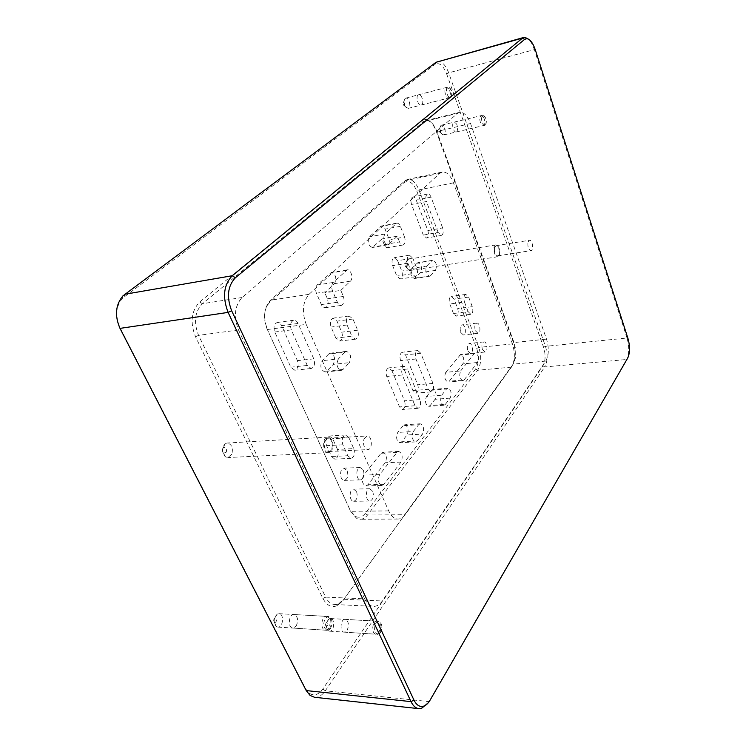 <?xml version="1.0" encoding="UTF-8"?>
<svg xmlns="http://www.w3.org/2000/svg" width="746" height="746" viewBox="0 0 746 746"><rect width="100%" height="100%" fill="white"/><g stroke="black" fill="none" stroke-linecap="round" stroke-linejoin="round"><path stroke-width="0.56" stroke-dasharray="3.73 2.8" d="M411.978 268.541L410.086 270.49L409.06 270.35C405.777 267.245 405.209 263.692 407.363 259.701L408.295 259.244C411.559 260.251 412.79 263.347 411.978 268.541M499.466 254.712L497.731 256.727C494.132 257.603 492.211 245.173 495.903 244.875C498.953 245.994 500.146 249.276 499.466 254.712M407.717 266.872L406.467 267.646C405.059 266.313 404.817 264.793 405.74 263.086C407.335 262.9 407.987 264.159 407.717 266.872M494.57 247.43L496.043 245.723C499.139 244.968 500.78 255.626 497.61 255.878C494.999 254.908 493.983 252.092 494.57 247.43M528.009 241.984L529.427 240.259C532.42 239.522 534.071 250.386 531.003 250.619C528.466 249.612 527.469 246.73 528.009 241.984M231.801 454.211L227.772 457.55L225.432 456.85C221.739 452.747 221.571 448.449 224.938 443.973L227.213 443.031C231.782 444.215 233.311 447.945 231.801 454.211M332.408 449.111L328.604 452.654C322.477 453.344 321.722 437.091 327.876 437.137C332.259 438.434 333.77 442.425 332.408 449.111M226.336 452.132L223.604 453.251C222.019 451.498 221.954 449.661 223.39 447.749C225.898 447.087 226.877 448.551 226.336 452.132M324.715 441.25L327.942 438.247C333.22 437.632 333.882 451.591 328.566 451.544C324.818 450.407 323.531 446.975 324.715 441.25M363.955 439.049L367.088 435.981C372.245 435.366 372.972 449.67 367.769 449.614C364.104 448.439 362.826 444.914 363.955 439.049M405.703 107.014L408.211 108.375C411.643 107.76 409.004 97.036 405.684 98.164L405.013 98.537C403.549 100.841 403.782 103.666 405.703 107.014M448.868 88.914L446.416 87.459C444.336 89.24 444.364 92.262 446.49 96.523L448.924 97.95C451.004 96.187 450.985 93.175 448.868 88.914M403.707 105.251L404.285 105.699C405.432 104.244 405.162 103.153 403.474 102.435L403.707 105.251M441.511 133.683L443.711 134.923C446.873 134.429 444.588 124.19 441.529 125.16L440.942 125.477C439.515 127.669 439.702 130.401 441.511 133.683M483.38 116.926L481.235 115.602C479.286 117.299 479.296 120.199 481.282 124.302L483.408 125.608C485.357 123.92 485.348 121.02 483.38 116.926M439.497 131.911L440.009 132.322C441.063 130.97 440.83 129.925 439.301 129.189L439.497 131.911M328.315 630.743L329.527 631.172C334.385 631.778 335.336 618.499 330.459 618.518L329.117 618.835C325.62 622.584 325.331 626.537 328.24 630.696L328.315 630.743M378.026 621.651L376.805 621.194C372.851 620.607 371.079 631.526 374.79 633.783L375.975 634.231C379.947 634.809 381.7 623.945 378.026 621.651M326.235 626.603C328.464 625.381 328.557 624.057 326.506 622.649C325.34 623.889 325.247 625.204 326.216 626.584L328.24 630.696M276.44 626.612L277.81 627.078C283.256 627.731 284.413 613.678 278.929 613.688L277.279 614.098C273.521 618.005 273.167 622.127 276.234 626.472L276.44 626.612M327.867 616.867L326.478 616.373C322.03 615.739 319.969 627.302 324.128 629.717L325.461 630.193C329.937 630.818 331.989 619.32 327.867 616.867M274.453 622.248C276.803 623.637 277.26 616.783 274.733 618.089C273.484 619.385 273.372 620.756 274.388 622.201L274.453 622.248M340.81 290.39L350.424 281.158C353.604 278.472 350.9 268.942 347.198 269.847L333.22 282.464C331.513 284.524 331.271 287.294 332.483 290.754L337.397 302.261C338.423 304.471 339.71 305.524 341.267 305.422C344.074 304.144 344.773 301.151 343.374 296.451L340.81 290.39L324.818 292.805L334.544 283.639C336.95 278.118 335.868 274.397 331.317 272.449L317.171 284.981C315.446 287.033 315.194 289.765 316.416 293.197L321.349 304.573C322.375 306.765 323.671 307.8 325.247 307.688C328.081 306.42 328.79 303.454 327.391 298.81L324.818 292.805M337.518 449.437L332.651 438.667L329.294 435.99C326.011 437.333 325.107 440.55 326.561 445.67L331.494 456.487L334.749 459.098C338.041 457.774 338.954 454.547 337.518 449.437L353.744 448.616L348.904 437.734L332.651 438.667M348.904 437.734L345.566 435.03C342.321 436.373 341.435 439.636 342.89 444.803L347.795 455.741L331.494 456.487M379.667 474.587C377.457 479.948 378.222 483.585 381.952 485.487L383.948 484.313L401.022 462.082C403.101 456.832 402.327 453.288 398.7 451.451L396.919 452.505L379.667 474.587L363.628 475.118L381.103 453.242L382.912 452.197C386.568 454.016 387.342 457.522 385.225 462.725L367.927 484.751L365.913 485.907C362.146 484.033 361.381 480.433 363.628 475.118M403.11 425.705L397.739 432.419C395.716 437.492 396.471 440.933 400.024 442.742L401.702 441.753L407.027 434.983C409.004 429.938 408.239 426.535 404.714 424.754L403.11 425.705L418.627 424.726L413.331 431.505L397.739 432.419M413.331 431.505C411.335 436.624 412.09 440.093 415.606 441.93L417.275 440.923L422.516 434.097L407.027 434.983M391.892 370.548L404.519 400.835C405.759 405.395 405.069 408.267 402.43 409.451L399.52 406.915L386.745 376.469C385.468 371.928 386.148 369.065 388.769 367.871L391.892 370.548L407.391 369.046L419.951 399.632C421.201 404.239 420.52 407.139 417.919 408.323L415.028 405.759L402.318 375.005C401.05 370.426 401.712 367.526 404.304 366.333L407.391 369.046M328.706 353.996L322.216 360.682C319.717 366.249 320.687 370.025 325.135 371.993L326.832 371.107L333.248 364.365C335.681 358.817 334.702 355.087 330.31 353.156L328.706 353.996L344.801 352.205L338.386 358.938L322.216 360.682M338.386 358.938C335.924 364.561 336.894 368.375 341.304 370.37L342.983 369.475L349.324 362.677L333.248 364.365M335.887 338.143L331.075 327.046C329.685 322.375 330.403 319.4 333.238 318.122L336.996 321.144L341.743 332.175C343.113 336.856 342.386 339.831 339.533 341.09L335.887 338.143L351.879 336.204L347.086 324.986C345.696 320.258 346.405 317.255 349.212 315.978L352.942 319.036L357.66 330.189C359.04 334.926 358.313 337.919 355.497 339.188L351.879 336.204M298.036 323.475C296.936 321.19 295.519 320.109 293.784 320.22C290.586 321.619 289.756 324.836 291.304 329.872L307.268 365.447L311.185 368.505C314.43 367.135 315.288 363.908 313.777 358.835L298.036 323.475L281.596 325.676L297.393 360.635C298.904 365.652 298.027 368.841 294.754 370.202L290.809 367.191L274.789 332.026C273.241 327.046 274.09 323.857 277.316 322.468C279.069 322.356 280.487 323.419 281.596 325.676M344.801 352.205L346.386 351.357C350.741 353.315 351.73 357.082 349.324 362.677M353.744 448.616C355.189 453.792 354.285 457.046 351.03 458.38L347.795 455.741M363.311 470.092C364.729 475.286 363.815 478.55 360.57 479.874C355.879 480.331 355.506 467.397 360.206 467.528L363.311 470.092M347.123 470.689C348.541 475.827 347.617 479.053 344.326 480.377C339.598 480.825 339.243 468.022 343.99 468.152L347.123 470.689M372.711 491.204C374.11 496.416 373.196 499.68 369.951 501.014C365.344 501.396 365.139 488.527 369.746 488.733L372.711 491.204M356.56 491.586C357.968 496.733 357.036 499.969 353.753 501.284C349.1 501.666 348.923 488.938 353.576 489.134L356.56 491.586M418.627 424.726L420.212 423.775C423.691 425.574 424.465 429.015 422.516 434.097M428.251 389.309L431.085 391.874C433.557 390.727 434.181 387.911 432.978 383.435L420.828 353.268L417.797 350.555C415.345 351.72 414.729 354.536 415.951 358.994L428.251 389.309L412.93 390.596L415.792 393.133C418.292 391.986 418.935 389.198 417.732 384.759L405.507 354.891L402.458 352.215C399.968 353.371 399.334 356.159 400.565 360.57L412.93 390.596M445.754 372.338L460.627 354.471C463.76 356.15 464.497 359.302 462.856 363.927L449.269 381.206L447.982 381.999C444.756 380.274 444.01 377.056 445.754 372.338L460.655 370.949C458.939 375.704 459.685 378.959 462.874 380.702L464.143 379.91L449.269 381.206M384.218 244.585L381.961 238.934L372.385 247.513C368.198 245.593 367.191 242.03 369.345 236.827L381.495 226.001C382.931 225.879 384.125 226.924 385.085 229.134L389.3 239.736C390.512 243.895 389.981 246.525 387.724 247.653C386.335 247.765 385.169 246.74 384.218 244.585L399.511 241.9C400.453 244.082 401.609 245.117 402.98 245.005C405.218 243.886 405.731 241.219 404.528 237.023L389.3 239.736M423.318 235.093L411.54 204.451C410.421 200.534 410.86 198.054 412.855 197C414.179 196.879 415.308 197.904 416.221 200.087L427.859 230.561C428.969 234.496 428.512 236.986 426.498 238.03L423.318 235.093L438.144 232.463L441.296 235.438C443.283 234.393 443.73 231.885 442.63 227.912L427.859 230.561M467.891 351.058L470.446 353.511C473.775 353.408 472.647 342.89 469.374 343.477C467.332 344.512 466.837 347.039 467.891 351.058M460.73 332.427L463.378 334.954C466.754 334.805 465.513 324.221 462.203 324.864C460.151 325.89 459.667 328.417 460.73 332.427M397.637 260.69L394.252 257.706C391.986 258.834 391.454 261.482 392.657 265.66L396.825 276.076L400.126 278.995C402.402 277.876 402.943 275.227 401.749 271.05L397.637 260.69L412.818 258.2L409.461 255.179C407.223 256.298 406.701 258.974 407.903 263.189L412.053 273.717L415.326 276.673C417.574 275.554 418.105 272.887 416.911 268.663L412.818 258.2M453.456 182.845L418.982 189.913L416.744 190.92C413.07 182.621 408.901 179.851 404.239 182.593L269.688 302.326C263.823 309.012 262.909 317.787 266.956 328.669L350.676 511.308L356.439 518.218L360.281 519.263C362.985 519.188 365.4 517.789 367.517 515.048L477.608 370.268C481.282 364.169 481.674 356.551 478.783 347.44L418.982 189.913C415.886 182.481 412.072 178.984 407.53 179.413L405.106 180.625L270.472 300.2C263.944 307.622 262.928 317.395 267.432 329.518L306.186 324.379L388.675 510.898C391.146 516.195 394.289 518.908 398.094 519.039C400.742 518.974 403.082 517.538 405.143 514.731L511.42 367.144C514.945 360.943 515.281 353.184 512.427 343.878L453.456 182.845C450.407 175.235 446.677 171.627 442.257 172.028L439.758 173.37L309.021 294.344C302.652 301.916 301.71 311.921 306.186 324.379M416.744 190.92L476.685 348.438C479.296 356.644 478.941 363.488 475.622 368.981L365.204 513.472L367.517 515.048L405.143 514.731M266.956 328.669L350.042 510.087L355.217 516.297C358.863 518.134 362.192 517.192 365.204 513.472M411.792 268.42L417.835 262.685C421.481 264.485 422.385 267.823 420.52 272.7L414.468 278.528C410.766 276.701 409.88 273.334 411.792 268.42L426.833 266.042C424.95 270.994 425.845 274.388 429.5 276.244L415.531 277.941M453.465 313.525L449.791 303.967C448.71 299.976 449.185 297.458 451.227 296.423L454.044 299.081L457.671 308.592C458.753 312.583 458.258 315.101 456.216 316.127L453.465 313.525L468.124 311.651L470.847 314.29C472.861 313.255 473.337 310.718 472.265 306.69L457.671 308.592M426.507 396.434L432.801 389.44C436.13 391.165 436.886 394.447 435.077 399.287L430.2 405.488L428.754 406.356C425.397 404.602 424.642 401.292 426.507 396.434L441.688 395.221C439.86 400.126 440.606 403.465 443.935 405.246L445.353 404.369L430.2 405.488M314.476 697.268C318.486 697.557 322.095 695.393 325.312 690.796L544.739 366.939L542.929 365.782L322.832 689.024C318.467 694.946 313.889 696.316 309.105 693.155L305.655 688.81L119.882 327.391C114.968 315.987 115.854 306.252 122.531 298.195L435.16 64.277L436.009 62.282M428.213 702.844L626.687 359.488L544.739 366.939C547.667 361.446 547.9 354.592 545.457 346.358L448.691 72.838L446.593 73.751C443.18 65.424 439.366 62.272 435.16 64.277M446.593 73.751L543.582 347.254C545.792 354.667 545.568 360.84 542.929 365.782M342.806 600.772L512.204 365.652C515.794 359.33 516.129 351.422 513.22 341.929L436.196 131.231C433.622 124.573 430.33 120.61 426.33 119.341L421.621 120.404L199.732 301.962C191.284 310.793 189.876 322.393 195.517 336.763L322.915 598.469C326.869 605.752 331.774 608.083 337.64 605.463L342.806 600.772L513.099 364.169C516.363 358.425 516.67 351.226 514.022 342.573L513.22 341.929M296.022 626.323C298.689 620.504 298.018 616.578 293.999 614.536C288.637 613.883 287.48 628.039 292.908 628.067L296.022 626.323M347.03 630.482C349.361 624.989 348.746 621.278 345.165 619.367C340.39 618.76 339.43 632.142 344.26 632.142L347.03 630.482M456.934 131.65C458.529 127.128 457.615 123.948 454.174 122.12C451.06 122.614 453.344 132.928 456.356 131.958L456.934 131.65M421.714 104.785C424.399 102.985 421.574 93.716 418.646 94.751C415.252 95.376 417.909 106.174 421.173 105.065L421.714 104.785M437.426 61.573C441.781 61.051 445.53 64.809 448.691 72.838L534.35 49.628L627.013 338.003L628.02 338.647M364.635 598.842C366.967 603.589 369.941 606.097 373.56 606.386C376.833 606.451 379.751 604.652 382.316 600.978L545.755 361.101C548.879 355.264 549.131 347.934 546.52 339.113L470.54 123.51C467.481 115.621 463.807 111.9 459.517 112.338L457.624 113.327L242.114 297.505C234.617 305.711 233.414 316.528 238.515 329.974L364.635 598.842L325.62 597.117L198.567 335.364C193.456 322.309 194.734 311.763 202.38 303.725L423.663 121.673L421.621 120.404M470.54 123.51L436.904 131.51L514.022 342.573L546.52 339.113M451.041 97.278L451.349 96.943C452.663 93.147 451.889 89.893 449.017 87.17L447.488 87.301C444.858 89.072 447.665 98.584 450.509 97.549L451.041 97.278M485.506 124.936L485.693 124.741C486.998 121.141 486.317 118.008 483.65 115.341L482.242 115.518C480.685 120.087 481.59 123.332 484.947 125.244L485.506 124.936M380.497 632.645C382.428 628.747 382.353 625.251 380.283 622.145L378.614 621.297L375.956 622.966C373.662 628.57 374.278 632.366 377.793 634.352L380.497 632.645M330.385 628.514C332.539 624.561 332.539 620.905 330.385 617.557L328.343 616.476L325.34 618.229C322.71 624.169 323.382 628.188 327.335 630.314L330.385 628.514M535.274 49.74L534.35 49.628C532.821 44.993 530.9 41.524 528.569 39.221M627.731 358.005L626.687 359.488C629.26 353.8 629.363 346.638 627.013 338.003L545.457 346.358L543.582 347.254M322.915 598.469L325.62 597.117C327.979 601.752 331 604.213 334.702 604.502L338.982 603.505L343.673 599.243L382.316 600.978M436.196 131.231L436.904 131.51C434.564 125.44 431.57 121.84 427.943 120.693L425.612 120.675L423.663 121.673L457.624 113.327M442.63 227.912L431.048 197.14C430.144 194.93 429.025 193.885 427.71 194.007C425.742 195.06 425.313 197.559 426.432 201.523L411.54 204.451M438.144 232.463L426.432 201.523M430.554 275.656L435.468 270.388C437.296 265.473 436.41 262.098 432.792 260.27L416.818 263.235M426.833 266.042L431.794 260.83M399.511 241.9L397.254 236.193L388.853 244.259L373.448 246.954M404.528 237.023L400.332 226.318C399.371 224.08 398.187 223.017 396.769 223.138L384.777 234.02C382.651 239.261 383.658 242.86 387.808 244.809L388.853 244.259M468.124 311.651L464.469 302.009L449.791 303.967M472.265 306.69L468.656 297.095L465.877 294.409C463.863 295.444 463.397 297.98 464.469 302.009M475.351 330.739L477.972 333.294C481.291 333.154 480.042 322.477 476.778 323.111C474.754 324.146 474.279 326.683 475.351 330.739M482.466 349.538L484.993 352.019C488.276 351.916 487.138 341.314 483.912 341.901C481.888 342.936 481.403 345.482 482.466 349.538M464.143 379.91L477.515 362.5C479.137 357.838 478.391 354.658 475.295 352.961L474.148 353.679L459.461 355.18M460.655 370.949L474.148 353.679M445.353 404.369L450.164 398.112C451.936 393.235 451.181 389.925 447.889 388.181L446.537 389.011L431.43 390.27M441.688 395.221L446.537 389.011M397.254 236.193L381.961 238.934M343.374 296.451L327.391 298.81M332.483 290.754L316.416 293.197M337.397 302.261L321.349 304.573M342.89 444.803L326.561 445.67M396.919 452.505L381.103 453.242M401.022 462.082L385.225 462.725M383.948 484.313L367.927 484.751M417.275 440.923L401.702 441.753M419.951 399.632L404.519 400.835M415.028 405.759L399.52 406.915M402.318 375.005L386.745 376.469M342.983 369.475L326.832 371.107M347.086 324.986L331.075 327.046M357.66 330.189L341.743 332.175M352.942 319.036L336.996 321.144M350.424 281.158L334.544 283.639M333.22 282.464L317.171 284.981M345.957 270.49L330.058 273.092M313.777 358.835L297.393 360.635M307.268 365.447L290.809 367.191M291.304 329.872L274.789 332.026M432.978 383.435L417.732 384.759M420.828 353.268L405.507 354.891M415.951 358.994L400.565 360.57M412.053 273.717L396.825 276.076M416.911 268.663L401.749 271.05M407.903 263.189L392.657 265.66M322.832 689.024L325.312 690.796L428.987 701.594L430.116 700.102M238.515 329.974L198.567 335.364L195.517 336.763M545.755 361.101L513.099 364.169L512.204 365.652M388.675 510.898L350.676 511.308L350.042 510.087M439.758 173.37L404.947 180.765L404.09 182.714M309.021 294.344L270.472 300.2L269.688 302.326M512.427 343.878L478.783 347.44L476.685 348.438M511.42 367.144L477.608 370.268L475.622 368.981M242.114 297.505L202.38 303.725L199.732 301.962M305.655 688.81L306.224 690.582M119.882 327.391L120.003 328.38M124.181 296.759L124.787 294.269M431.048 197.14L416.221 200.087M435.468 270.388L420.52 272.7M395.818 223.651L380.535 226.504M400.332 226.318L385.085 229.134M384.777 234.02L369.345 236.827M468.656 297.095L454.044 299.081M477.515 362.5L462.856 363.927M450.164 398.112L435.077 399.287M495.903 244.875L408.295 259.244M497.731 256.727L410.086 270.49M497.61 255.878L531.003 250.619M496.043 245.723L529.427 240.259M406.467 267.646L409.06 270.35M405.74 263.086L407.363 259.701M327.876 437.137L227.213 443.031M328.604 452.654L227.772 457.55M328.566 451.544L367.769 449.614M327.942 438.247L367.088 435.981M223.604 453.251L225.432 456.85M223.39 447.749L224.938 443.973M408.211 108.375L448.924 97.95M405.684 98.164L446.416 87.459M404.285 105.699L407.447 108.366M403.474 102.435L405.013 98.537M443.711 134.923L483.408 125.608M441.529 125.16L481.235 115.602M440.009 132.322L443.049 134.905M439.301 129.189L440.942 125.477M329.527 631.172L375.975 634.231M330.459 618.518L376.805 621.194M326.506 622.649L329.117 618.835M277.81 627.078L325.461 630.193M278.929 613.688L326.478 616.373M274.388 622.201L276.234 626.472M274.733 618.089L277.279 614.098M293.784 320.22L277.316 322.468M311.185 368.505L294.754 370.202M341.304 370.37L325.135 371.993M346.386 351.357L330.31 353.156M341.267 305.422L325.247 307.688M347.198 269.847L331.317 272.449M351.03 458.38L334.749 459.098M345.566 435.03L329.294 435.99M360.206 467.528L343.99 468.152M360.57 479.874L344.326 480.377M369.746 488.733L353.576 489.134M369.951 501.014L353.753 501.284M381.952 485.487L365.913 485.907M398.7 451.451L382.912 452.197M415.606 441.93L400.024 442.742M420.212 423.775L404.714 424.754M349.212 315.978L333.238 318.122M355.497 339.188L339.533 341.09M404.304 366.333L388.769 367.871M417.919 408.323L402.43 409.451M431.085 391.874L415.792 393.133M417.797 350.555L402.458 352.215M415.326 276.673L400.126 278.995M409.461 255.179L394.252 257.706M421.173 105.065L450.509 97.549M418.646 94.751L448.001 87.049M451.349 96.943L451.964 91.599L449.017 87.17M456.356 131.958L484.947 125.244M454.174 122.12L482.774 115.229M485.693 124.741L486.504 119.612L483.65 115.341M344.26 632.142L377.793 634.352M345.165 619.367L378.614 621.297M379.555 633.708L381.318 628.001L380.283 622.145M292.908 628.067L327.335 630.314M293.999 614.536L328.343 616.476M329.518 629.475L331.047 623.581L330.385 617.557M442.257 172.028L407.53 179.413M334.702 604.502L373.56 606.386M425.612 120.675L459.517 112.338M398.094 519.039L360.281 519.263M309.105 693.155L310.066 695.421M122.531 298.195L122.941 295.864M355.217 516.297L356.439 518.218M404.239 182.593L405.106 180.625M338.982 603.505L337.64 605.463M427.943 120.693L426.33 119.341M427.71 194.007L412.855 197M441.296 235.438L426.498 238.03M432.792 260.27L417.835 262.685M429.5 276.244L414.468 278.528M402.98 245.005L387.724 247.653M396.769 223.138L381.495 226.001M387.808 244.809L372.385 247.513M470.847 314.29L456.216 316.127M465.877 294.409L451.227 296.423M476.778 323.111L462.203 324.864M477.972 333.294L463.378 334.954M483.912 341.901L469.374 343.477M484.993 352.019L470.446 353.511M475.295 352.961L460.627 354.471M462.874 380.702L447.982 381.999M447.889 388.181L432.801 389.44M443.935 405.246L428.754 406.356"/><path stroke-width="1.12" d="M523.823 37.421L436.009 62.282L122.941 295.864C115.509 304.825 114.52 315.661 120.003 328.38L306.224 690.582L411.018 701.622L228.108 312.397C222.28 297.039 223.669 284.813 232.286 275.722L522.526 38.111L524.923 37.309L528.569 39.221M231.661 310.774L413.974 700.102C416.445 705.063 419.569 707.124 423.346 706.257C425.891 705.511 428.148 703.459 430.116 700.102L627.731 358.005C630.044 352.877 630.137 346.424 628.02 338.647L535.274 49.74C532.933 42.96 530.108 39.258 526.807 38.652L524.643 39.379L235.391 277.764C227.67 285.96 226.43 296.964 231.661 310.774L228.108 312.397L120.003 328.38M413.974 700.102L411.018 701.622C413.088 705.893 415.709 708.243 418.879 708.663L421.462 708.448L428.213 702.844M306.224 690.582L310.066 695.421L314.476 697.268L418.879 708.663M124.787 294.269L232.286 275.722L235.391 277.764M436.009 62.282L522.526 38.111L524.643 39.379M526.807 38.652L524.923 37.309M423.346 706.257L421.462 708.448"/></g></svg>
